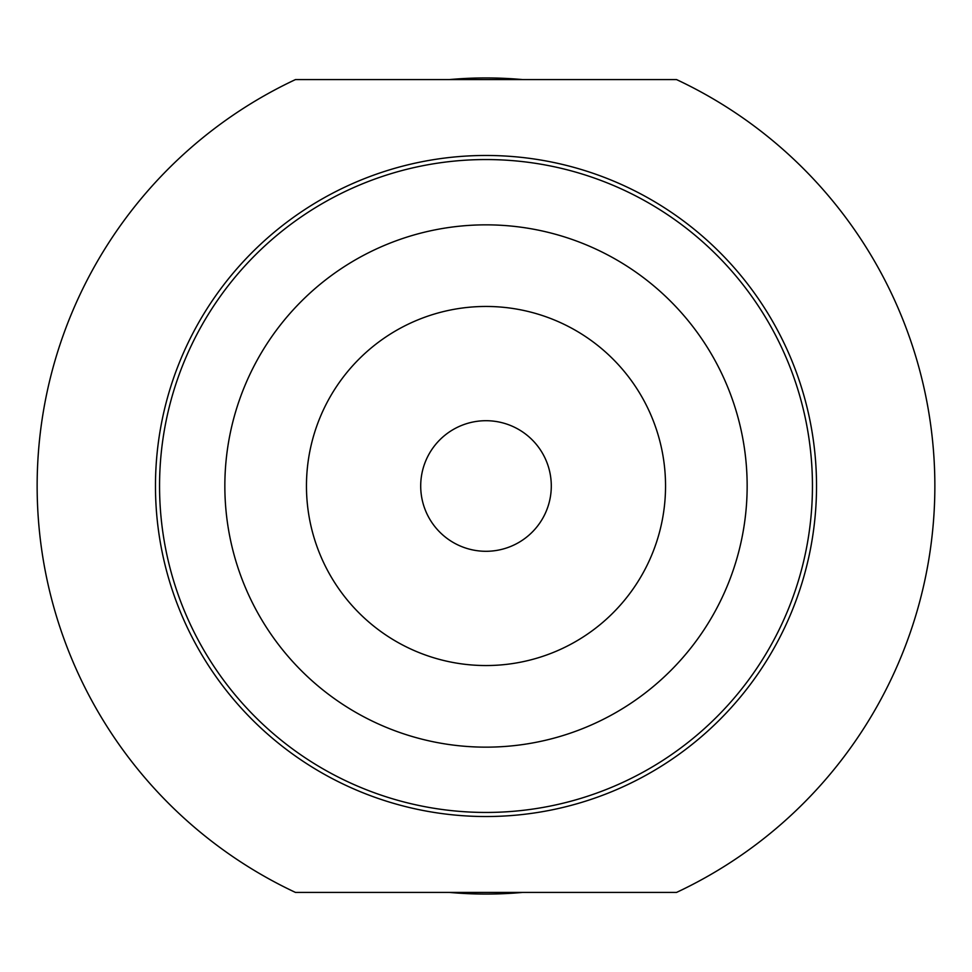 <?xml version="1.0" encoding="UTF-8"?>
<svg xmlns="http://www.w3.org/2000/svg" width="972" height="972" viewBox="0 0 972 972"><rect width="100%" height="100%" fill="white"/><g stroke="black" fill="none" stroke-linecap="round" stroke-linejoin="round"><path stroke-width="1.46" d="M486 551.294A65.294 65.294 0 0 1 420.706 486A65.294 65.294 0 0 1 486 420.706A65.294 65.294 0 0 1 551.294 486A65.294 65.294 0 0 1 486 551.294M486 665.541A179.541 179.541 0 0 1 306.459 486A179.541 179.541 0 0 1 486 306.459A179.541 179.541 0 0 1 665.541 486A179.541 179.541 0 0 1 486 665.541M486 747.152A261.152 261.152 0 0 1 224.848 486A261.152 261.152 0 0 1 486 224.848A261.152 261.152 0 0 1 747.152 486A261.152 261.152 0 0 1 486 747.152M486 159.554A326.446 326.446 0 0 0 159.554 486A326.446 326.446 0 0 0 486 812.446A326.446 326.446 0 0 0 812.446 486A326.446 326.446 0 0 0 486 159.554M486 816.529A330.529 330.529 0 0 1 155.471 486A330.529 330.529 0 0 1 486 155.471A330.529 330.529 0 0 1 816.529 486A330.529 330.529 0 0 1 486 816.529M522.462 79.57A408.058 408.058 0 0 0 449.538 79.57M449.538 892.43A408.058 408.058 0 0 0 522.462 892.43M676.512 892.43A448.87 448.87 0 0 0 676.512 79.57L295.488 79.57A448.87 448.87 0 0 0 295.488 892.43L676.512 892.43"/></g></svg>
